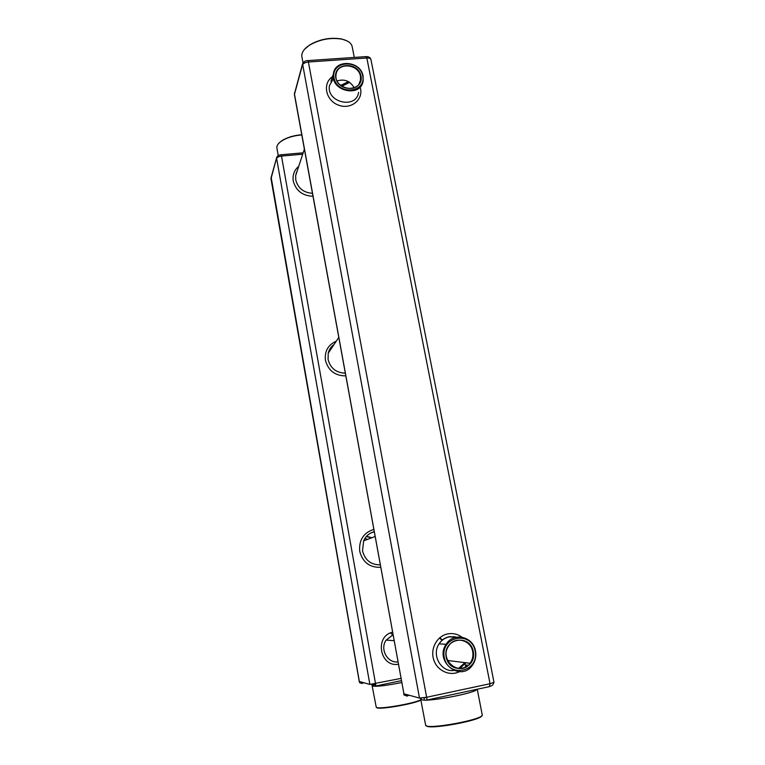 <?xml version="1.0" encoding="UTF-8"?>
<svg xmlns="http://www.w3.org/2000/svg" width="765" height="765" viewBox="0 0 765 765"><rect width="100%" height="100%" fill="white"/><g stroke="black" fill="none" stroke-linecap="round" stroke-linejoin="round"><path stroke-width="1.15" d="M294.41 94.525L302.424 65.063C303.198 63.438 305.187 62.424 308.4 62.003L426.641 697.269L490.04 683.719L366.846 57.997C369.256 57.92 370.633 58.475 370.968 59.632L493.999 682.342L490.04 683.719L489.399 686.635L427.042 699.994L426.641 697.269L419.488 698.082L302.558 63.83M302.376 64.518C303.389 61.783 305.34 60.473 308.238 60.588L308.4 62.003L366.846 57.997L365.641 56.658M491.857 685.631L489.399 686.635M419.497 698.082L403.92 693.798L406.779 696.169L409.151 695.232C405.192 695.901 403.404 695.385 403.767 693.683L403.767 693.664M302.376 64.47L294.429 93.952L403.92 693.788L294.391 94.43L294.611 92.575M365.938 56.629L308.113 60.588M301.936 56.973L301.831 56.419C301.448 52.575 304.011 48.817 309.548 45.164C319.808 39.321 330.604 37.322 341.926 39.158C348.161 40.641 351.613 43.27 352.273 47.076L354.291 57.432M363.088 76.089C360.87 60.684 334.707 58.752 333.377 74.023C330.289 91.236 361.051 98.111 363.165 80.774L363.088 76.089M475.505 650.996C473.296 636.442 453.406 631.861 446.129 644.331C434.109 661.419 460.454 682.543 472.311 665.349C475.371 661.084 476.432 656.303 475.505 650.996M477.255 689.236L482.189 714.634C485.871 719.205 425.684 730.355 425.627 725.115L425.598 724.943M304.728 49.113L309.768 44.886C319.856 39.139 330.461 37.169 341.592 38.986L346.794 40.775M362.734 75.898C359.569 58.742 330.643 60.703 334.018 77.982C337.212 95.348 366.311 93.1 362.734 75.898M475.18 651.101C471.307 630.169 440.152 636.384 444.255 657.46C448.166 678.67 479.512 672.043 475.18 651.101M481.826 715.61C482.007 720.381 427.836 730.221 426.296 725.698M360.975 76.031C358.202 60.971 332.823 62.701 335.797 77.858C338.599 93.072 364.102 91.112 360.975 76.031M473.296 651.493C469.892 633.124 442.562 638.593 446.167 657.068C449.6 675.648 477.083 669.863 473.296 651.493M302.72 154.195L281.501 156.079L281.3 154.76M400.984 678.412L369.858 684.417L276.605 158.345C277.188 157.217 278.823 156.462 281.501 156.089L281.501 156.079M401.386 680.649L375.94 685.966L281.501 156.089M360.449 76.28C358.632 63.638 337.183 62.041 336.065 74.549C333.483 88.702 358.814 94.372 360.516 80.096L360.449 76.28M472.674 651.579C470.867 639.664 454.611 635.868 448.606 646.023C438.594 660.08 460.377 677.551 470.102 663.274C472.569 659.793 473.43 655.901 472.674 651.579M369.858 684.426L359.263 681.462L270.992 178.847L276.739 157.265M271.164 177.404L359.349 681.529L361.692 683.48L363.805 682.753M348.371 81.606L340.645 85.431M354.224 87.832C350.207 80.994 344.508 78.699 337.126 80.956M359.263 681.462L359.263 681.452C359.158 682.982 360.602 683.432 363.595 682.801M348.955 81.932L341.19 85.862M276.92 148.133L276.873 147.855C276.634 145.752 278.011 143.61 281.013 141.41C286.359 137.824 293.282 135.663 301.783 134.908M420.932 699.765C412.899 703.963 375.692 710.035 376.217 707.099L376.208 707.013M349.404 82.218L341.582 86.149M278.527 143.61L281.243 141.123C286.521 137.585 293.358 135.453 301.745 134.726M420.989 700.052C413.932 704.087 376.686 710.312 376.705 707.472M364.953 538.445L367.573 539.382M341.783 86.292L349.615 82.362M455.921 637.312L453.157 636.537M458.455 668.495L463.265 664.173M296.935 171.723L296.447 172.517M329.801 349.175L333.626 345.13L331.388 346.908M439.712 637.781L442.113 639.664M456.37 637.216L455.156 636.834M459.373 668.562L465.168 662.662M345.264 373.167C336.17 372.823 330.442 368.261 328.07 359.502L328.223 353.22C329.113 349.624 331.044 346.736 334.009 344.556L333.54 344.872M439.426 638.029L441.73 639.97M455.902 637.322L449.954 636.623M458.914 668.543L464.91 662.633M390.351 632.98L392.923 634.854M296.007 173.846L296.877 171.924M370.451 533.176L374.209 531.761M366.569 536.322L371.924 537.719M332.459 76.73C322.256 83.328 325.613 100.282 338.168 105.015C350.561 110.16 363.738 99.852 360.344 87.87M461.907 637.14C457.575 634.051 452.842 632.971 447.735 633.898C437.15 635.887 430.15 648.433 433.631 659.487C436.901 670.599 449.619 676.614 459.382 671.699M465.015 667.424L467.071 664.67M426.746 697.584L424.116 697.718M333.511 78.288L329.409 85.785C326.368 102.682 356.49 109.357 358.575 92.345M456.313 637.226L449.103 636.891C444.914 637.809 441.577 640.123 439.1 643.834C431.317 654.792 440.975 672.32 453.846 670.494M459.899 668.572L465.751 662.739L464.671 664.355M477.073 689.275C475.945 693.08 427.683 702.222 421.706 699.755L420.836 699.22L421.783 698.024M393.028 634.816L386.143 640.114C379.66 649.016 387.367 663.274 397.972 661.916M380.253 564.876C370.92 564.847 365.01 560.171 362.514 550.857L363.662 540.874C365.412 536.456 368.912 533.377 374.19 531.627M312.436 193.306C303.571 192.675 298.015 188.228 295.759 179.976L295.653 175.606L297.174 171.006M392.55 632.206C374.257 636.155 379.87 667.587 398.393 664.23M336.275 341.171C328.07 344.872 324.465 351.269 325.45 360.353C328.3 370.652 335.07 375.825 345.761 375.883M373.789 529.409C363.442 532.813 358.766 540.147 359.751 551.422C362.753 562.371 369.734 567.668 380.702 567.324M298.723 166.321C294.209 170.174 292.393 175.089 293.272 181.076C295.978 190.781 302.548 195.84 312.981 196.251M375.711 684.264L371.35 684.369M401.73 682.514C387.052 685.469 377.461 686.674 372.928 686.138L372.44 685.832L374.965 684.264M366.397 536.523L371.474 537.891M465.656 666.678L465.216 664.431M465.091 663.771L464.948 663.035M365.938 56.639C368.73 56.514 370.403 57.518 370.968 59.632M492.65 685.124L493.999 682.37M333.377 74.023L330.901 81.367M446.129 644.331L439.1 643.834C441.501 640.114 444.771 637.771 448.902 636.805L456.485 637.197M420.492 698.12L425.627 725.115M393.009 634.749L386.143 640.114L394.09 640.668M338.752 337.451L328.223 353.22C329.093 349.586 331.035 346.679 334.056 344.48M375.08 536.514L363.662 540.874M304.384 149.165L297.203 170.939M303.045 62.94L301.831 56.419M276.576 157.877C277.198 155.907 278.804 154.874 281.377 154.75L303.179 152.818M359.005 83.959L360.516 80.096M447.649 660.491L470.102 663.274M423.953 697.737L424.393 700.071M473.975 689.934L474.185 690.986M270.992 178.828L271.001 177.977M271.001 177.987L276.576 157.829M371.838 684.312L376.217 707.099M278.25 155.63L276.873 147.855M374.888 683.834L375.328 686.329"/></g></svg>
